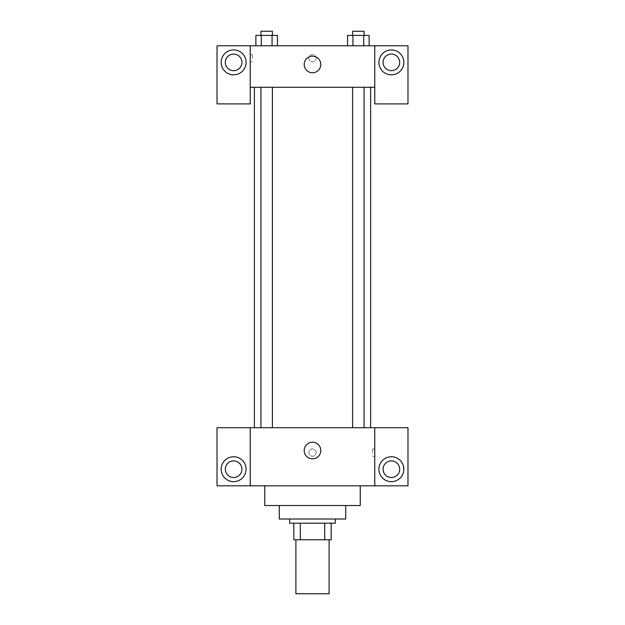 <?xml version="1.0" encoding="UTF-8"?>
<svg xmlns="http://www.w3.org/2000/svg" width="625" height="625" viewBox="0 0 625 625"><rect width="100%" height="100%" fill="white"/><g stroke="black" fill="none" stroke-linecap="round" stroke-linejoin="round"><path stroke-width="0.47" stroke-dasharray="3.12 2.34" d="M329.102 593.75L295.898 593.75M329.102 539.781L295.898 539.781L329.102 539.781M300.32 539.781L293.82 539.781L293.82 523.18L300.32 523.18L300.32 539.781L331.18 539.781M324.68 523.18L300.32 523.18L324.68 523.18L324.68 539.781M300.32 523.18L293.82 523.18M289.664 523.18L335.336 523.18M279.289 519.023L345.711 519.023M264.758 505.531L360.242 505.531M312.5 485.82L264.758 485.82L312.5 485.82M407.977 485.82L217.023 485.82L217.023 427.695L407.977 427.695L407.977 485.82M250.234 452.609L250.234 456.242L250.234 452.609M250.234 427.695L250.234 485.82M352.602 427.695L364.062 427.695L352.602 427.695L364.062 427.695L352.602 427.695L352.602 87.289L364.062 87.289L352.602 87.289M272.398 427.695L260.938 427.695L272.398 427.695L260.938 427.695L272.398 427.695L272.398 87.289L260.938 87.289L272.398 87.289M370.617 427.695L254.383 427.695L370.617 427.695M374.766 452.609L374.766 456.242L374.766 452.609M374.766 427.695L374.766 485.82M391.375 481.664A12.453 12.453 0 0 0 402.156 462.984A12.453 12.453 0 0 0 380.586 462.984A12.453 12.453 0 0 0 391.375 481.664M399.68 469.211A8.305 8.305 0 0 0 387.227 462.023A8.305 8.305 0 0 0 387.227 476.398A8.305 8.305 0 0 0 399.68 469.211M233.625 481.664A12.453 12.453 0 0 0 244.414 462.984A12.453 12.453 0 0 0 222.844 462.984A12.453 12.453 0 0 0 233.625 481.664M241.93 469.211A8.305 8.305 0 0 0 229.477 462.023A8.305 8.305 0 0 0 229.477 476.398A8.305 8.305 0 0 0 241.93 469.211M316.133 452.609A3.633 3.633 0 0 0 310.688 449.461A3.633 3.633 0 0 0 310.688 455.75A3.633 3.633 0 0 0 316.133 452.609A3.633 3.633 0 0 1 310.688 455.75A3.633 3.633 0 0 1 310.688 449.461A3.633 3.633 0 0 1 316.133 452.609M304.195 450.531A8.305 8.305 0 0 0 316.648 457.719A8.305 8.305 0 0 0 316.648 443.344A8.305 8.305 0 0 0 304.195 450.531M372.68 452.609L372.68 448.977L372.68 452.609M370.617 87.289L254.383 87.289L370.617 87.289M364.062 87.289L364.062 427.695M374.766 87.289L250.234 87.289L250.234 103.898L217.023 103.898L217.023 45.781L407.977 45.781L407.977 103.898L374.766 103.898L374.766 45.781M316.133 58.234A3.633 3.633 0 0 0 310.688 55.086A3.633 3.633 0 0 0 310.688 61.383A3.633 3.633 0 0 0 316.133 58.234A3.633 3.633 0 0 1 310.688 61.383A3.633 3.633 0 0 1 310.688 55.086A3.633 3.633 0 0 1 316.133 58.234M241.93 62.383A8.305 8.305 0 0 0 229.477 55.195A8.305 8.305 0 0 0 229.477 69.578A8.305 8.305 0 0 0 241.93 62.383M399.68 62.383A8.305 8.305 0 0 0 387.227 55.195A8.305 8.305 0 0 0 387.227 69.578A8.305 8.305 0 0 0 399.68 62.383M233.625 74.836A12.453 12.453 0 0 0 244.414 56.156A12.453 12.453 0 0 0 222.844 56.156A12.453 12.453 0 0 0 233.625 74.836M391.375 74.836A12.453 12.453 0 0 0 402.156 56.156A12.453 12.453 0 0 0 380.586 56.156A12.453 12.453 0 0 0 391.375 74.836M250.234 45.781L250.234 87.289M277.453 45.781L255.875 45.781L277.469 45.781L261.273 45.781L277.453 45.781L277.453 35.398L272.062 35.398L277.453 35.398L272.062 35.398L272.062 45.781L255.883 45.781L272.062 45.781L272.062 35.398L261.273 35.398L272.062 35.398L272.062 45.781M255.883 45.781L261.273 45.781L261.273 35.398L255.883 35.398L255.883 45.781L261.289 45.781L255.883 45.781L261.273 45.781L261.273 35.398L255.883 35.398L272.062 35.398M347.547 45.781L369.125 45.781L347.531 45.781L369.117 45.781L347.547 45.781L347.547 35.398L369.117 35.398L363.727 35.398L363.727 45.781L369.117 45.781L363.727 45.781L363.727 35.398L352.938 35.398L352.938 45.781L352.938 35.398L347.547 35.398L369.117 35.398L369.117 45.781M304.195 64.461A8.305 8.305 0 0 0 316.648 71.648A8.305 8.305 0 0 0 316.648 57.273A8.305 8.305 0 0 0 304.195 64.461M374.766 58.234L374.766 54.602L374.766 58.234M250.234 58.234L250.234 54.602L250.234 58.234M252.32 58.234L252.32 54.602L252.32 58.234M364.062 35.398L352.602 35.398L364.062 35.398L352.602 35.398L364.062 35.398L364.062 31.25L352.602 31.25L364.062 31.25L352.602 31.25L352.602 35.398M272.398 35.398L260.938 35.398L272.398 35.398L260.938 35.398L272.398 35.398L272.398 31.25L260.938 31.25L272.398 31.25L260.938 31.25L260.938 35.398M363.727 35.398L363.727 45.781M352.938 35.398L352.938 45.781M261.273 35.398L261.273 45.781M374.766 448.977L372.68 448.977M374.766 456.242L372.68 456.242M260.938 87.289L260.938 427.695M250.234 61.867L252.32 61.867M250.234 54.602L252.32 54.602"/><path stroke-width="0.94" d="M295.898 539.781L295.898 593.75L329.102 593.75L329.102 539.781M324.68 523.18L324.68 539.781L293.82 539.781L293.82 523.18M324.68 539.781L331.18 539.781L331.18 523.18L331.18 539.781M335.336 519.023L335.336 523.18L289.664 523.18L289.664 519.023M300.32 523.18L300.32 539.781M345.711 505.531L345.711 519.023L279.289 519.023L279.289 505.531M360.242 485.82L360.242 505.531L264.758 505.531L264.758 485.82M374.766 427.695L374.766 485.82L407.977 485.82L407.977 427.695L250.234 427.695L250.234 485.82L217.023 485.82L217.023 427.695L250.234 427.695M374.766 485.82L250.234 485.82M304.195 450.531A8.305 8.305 0 0 1 316.648 443.344A8.305 8.305 0 0 1 316.648 457.719A8.305 8.305 0 0 1 304.195 450.531M391.375 481.664A12.453 12.453 0 0 1 380.586 462.984A12.453 12.453 0 0 1 402.156 462.984A12.453 12.453 0 0 1 391.375 481.664M233.625 481.664A12.453 12.453 0 0 1 222.844 462.984A12.453 12.453 0 0 1 244.414 462.984A12.453 12.453 0 0 1 233.625 481.664M383.07 469.211A8.305 8.305 0 0 1 391.375 460.906A8.305 8.305 0 0 1 399.68 469.211A8.305 8.305 0 0 1 391.375 477.516A8.305 8.305 0 0 1 383.07 469.211M225.32 469.211A8.305 8.305 0 0 1 233.625 460.906A8.305 8.305 0 0 1 241.93 469.211A8.305 8.305 0 0 1 233.625 477.516A8.305 8.305 0 0 1 225.32 469.211M370.617 87.289L370.617 427.695M352.602 427.695L352.602 87.289M272.398 87.289L272.398 427.695M374.766 87.289L374.766 103.898L407.977 103.898L407.977 45.781L374.766 45.781L374.766 87.289L250.234 87.289L250.234 103.898L217.023 103.898L217.023 45.781L250.234 45.781L250.234 87.289M241.93 62.383A8.305 8.305 0 0 1 233.625 70.688A8.305 8.305 0 0 1 225.32 62.383A8.305 8.305 0 0 1 233.625 54.086A8.305 8.305 0 0 1 241.93 62.383M233.625 74.836A12.453 12.453 0 0 1 222.844 56.156A12.453 12.453 0 0 1 244.414 56.156A12.453 12.453 0 0 1 233.625 74.836M399.68 62.383A8.305 8.305 0 0 1 387.227 69.578A8.305 8.305 0 0 1 387.227 55.195A8.305 8.305 0 0 1 399.68 62.383M391.375 74.836A12.453 12.453 0 0 1 380.586 56.156A12.453 12.453 0 0 1 402.156 56.156A12.453 12.453 0 0 1 391.375 74.836M374.766 45.781L250.234 45.781M304.195 64.461A8.305 8.305 0 0 1 316.648 57.273A8.305 8.305 0 0 1 316.648 71.648A8.305 8.305 0 0 1 304.195 64.461M369.117 45.781L369.117 35.398L347.547 35.398L347.547 45.781M363.727 35.398L363.727 45.781M352.938 35.398L352.938 45.781M352.602 35.398L352.602 31.25L364.062 31.25L364.062 35.398M277.453 45.781L277.453 35.398L255.883 35.398L255.883 45.781M272.062 35.398L272.062 45.781M261.273 35.398L261.273 45.781M260.938 35.398L260.938 31.25L272.398 31.25L272.398 35.398M254.383 87.289L254.383 427.695M364.062 427.695L364.062 87.289M260.938 87.289L260.938 427.695"/></g></svg>
